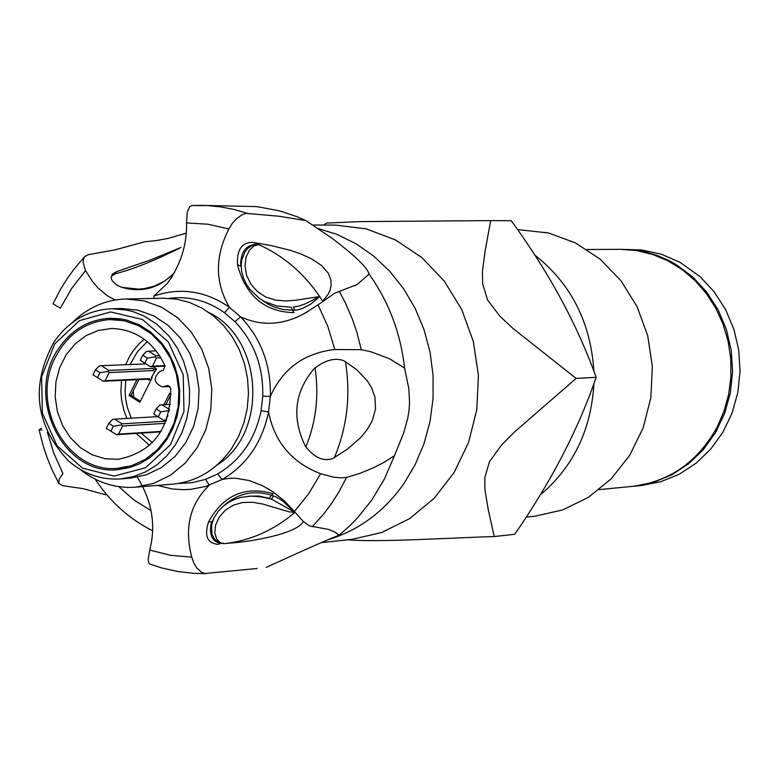 <?xml version="1.0" encoding="UTF-8"?>
<svg xmlns="http://www.w3.org/2000/svg" width="779" height="779" viewBox="0 0 779 779"><rect width="100%" height="100%" fill="white"/><g stroke="black" fill="none" stroke-linecap="round" stroke-linejoin="round"><path stroke-width="1.17" d="M168.274 385.566L167.154 385.615L167.826 385.517L170.728 388.409C170.582 428.577 153.112 452.209 118.301 459.289L105.019 458.743L92.165 454.8L80.422 447.672L70.392 437.749L62.593 425.548L57.432 411.702L55.173 396.939L55.922 382.022L59.652 367.717L66.166 354.786L75.144 343.899L86.099 335.613L98.485 330.384L111.64 328.495C135.692 329.342 153.512 341.806 165.09 365.896L163.317 370.317L160.104 371.301C152.898 377.893 153.667 383.073 162.412 386.871L169.686 386.316M55.513 357.035C67.754 334.006 85.836 321.523 109.751 319.585L124.377 320.792L138.467 325.632L151.311 333.86L162.256 345.097L170.767 358.768L176.405 374.212L178.888 390.639L178.089 407.232L174.048 423.163L166.969 437.632L157.212 449.921L145.274 459.415L131.758 465.657L117.327 468.345C67.325 473.437 29.514 404.895 55.513 357.035M167.154 385.615L163.931 386.598M59.204 347.648C72.233 329.166 89.273 319.371 110.355 318.251L120.112 318.806L126.539 320.052L138.974 324.639L150.415 331.854L161.681 342.887L168.829 353.257L174.321 364.854L177.972 377.318L179.676 390.289L179.394 403.356L177.115 416.152L172.928 428.284L166.94 439.395L159.354 449.142L150.386 457.244L140.308 463.466L129.421 467.624L118.057 469.61C62.729 476.446 23.925 395.459 59.204 347.648M54.793 343.802L41.618 376.773L42.387 413.094L56.974 445.695L82.545 468.179L114.143 476.086L145.556 467.731L170.513 444.682L183.98 411.468L183.211 374.728L168.342 341.874L142.421 319.468L110.657 311.931L79.4 320.656L54.793 343.802M54.092 341.835C30.342 385.517 35.133 425.207 68.474 460.905C83.889 474.119 101.231 480.117 120.492 478.919L133.258 476.66L145.469 471.957L156.783 464.936L166.842 455.812L175.353 444.838L182.052 432.355L186.746 418.712L189.278 404.33L189.589 389.636L187.651 375.069L183.532 361.067L177.359 348.047L169.316 336.401L156.667 324.025L143.852 315.953L133.501 311.795L126.364 309.993L111.835 308.737C88.027 309.935 68.786 320.967 54.092 341.835M111.835 308.737L121.436 308.513L137.922 310.188L153.755 315.885L168.147 325.349L180.416 338.144L189.94 353.637L196.25 371.077L199.025 389.617L198.148 408.342L193.64 426.327L185.743 442.706L174.837 456.679L161.467 467.556L146.306 474.839L130.074 478.17L120.492 478.919M72.544 322.418C87.774 307.501 105.555 299.691 125.906 298.98L144.164 300.879L161.681 307.228L177.622 317.744L191.196 331.932L201.732 349.099L208.714 368.428L211.8 388.964L210.817 409.705L205.831 429.638L197.097 447.789L185.032 463.281L170.241 475.365L153.453 483.457L135.488 487.196C115.175 488.56 96.684 482.6 80.023 469.309M125.906 298.98L163.259 298.221L176.502 299.146L189.472 302.447L201.858 308.036L213.31 315.777L223.544 325.486L232.298 336.898L239.319 349.722L244.44 363.637L247.527 378.273L248.482 393.249L247.294 408.177L243.983 422.656L238.647 436.318L231.431 448.811C216.309 469.932 196.736 481.714 172.724 484.158L135.488 487.196M245.064 251.714L241.782 259.797L241.149 264.704L241.617 271.326L243.418 277.947L246.349 284.14L249.991 289.447L259.28 298.289L264.733 301.668L276.915 305.991L290.119 307.14M291.054 307.121L292.505 310.188L297.188 309.984L302.028 308.688L310.831 304.122L319.653 296.546C303.489 272.845 283.118 255.512 258.55 244.548L253.759 246.018L249.319 250.371L246.057 257.313L244.976 266.029L246.641 275.454L250.984 284.335L257.606 291.755L265.912 297.081L275.532 300.11L285.961 300.947L296.38 300.168L319.653 296.546L305.514 303.781L298.386 306.176L293.381 306.994L294.774 310.208M211.742 524.238L211.07 523.829C208.889 536.838 213.388 543.44 224.566 543.635L218.967 542.768L214.576 539.321L211.898 533.81L211.528 525.358L213.874 518.103L218.217 511.306L223.291 506.184L228.792 502.309L234.761 499.368L240.945 497.382L251.081 496.096L261.247 496.856L271.443 499.135L269.232 498.317L271.384 495.249L275.854 496.788L282.329 500.693L294.959 512.329L289.282 511.881L262.757 504.023L252.493 502.26L242.512 502.523L233.31 505.172L225.316 510.206L219.211 517.149L215.588 525.104L214.8 532.758L216.572 538.912L220.077 542.671L224.566 543.635C250.634 540.587 274.091 530.158 294.959 512.329L271.443 499.135L273.575 495.902M212.365 521.881L211.07 523.829M245.083 251.724L247.683 248.55L251.5 245.833L254.538 244.752L258.55 244.548L253.72 242.542L271.248 245.58L290.324 250.322L300.587 253.827L311.376 258.725L321.532 265.503L328.173 273.039L330.832 279.583L331.182 285.114L330.14 289.885L328.241 294.082L322.701 301.249L319.653 296.546M241.198 263.76L240.545 263.915C241.393 250.176 247.391 243.72 258.55 244.548M241.13 266.428L240.545 263.915M121.982 287.393L138.779 289.136L144.66 288.571L154.223 286.166L165.06 280.898M149.958 564.113L148.711 562.847L148.127 559.546L149.724 550.071L170.504 555.291L191.741 557.151C184.117 527.773 189.959 503.818 209.269 485.278L205.617 479.348L217.653 473.924L222.122 479.494L228.734 478.384L235.511 478.248L249.192 480.526L262.445 485.658L272.816 491.705L284.277 500.819L294.394 511.491L308.708 493.701L320.588 473.72L333.383 477.128L340.988 477.858L346.567 477.43L359.762 473.437L373.365 467.838L383.804 462.463L394.417 455.783L384.514 478.842L371.787 500.04L357.668 517.733L349.674 525.922L339.021 535.261L334.668 531.979L328.446 529.389L309.273 525.854L302.914 521.024L294.394 511.491M318.036 304.881L304.219 313.616C282.728 325.281 261.51 326.362 240.575 316.858L234.917 321.659C254.129 341.874 263.409 366.705 262.766 396.141L261.111 410.699L268.56 411.964L270.332 396.423C282.796 368.603 304.297 352.965 334.834 349.528L327.871 326.537L318.036 304.881L334.697 293.206L357.201 284.481L369.08 274.111C388.799 301.726 400.63 333.042 404.564 368.048L389.296 358.652L370.619 351.68L361.271 349.693L334.834 349.528M262.766 396.141L270.332 396.423C271.024 364.971 261.101 338.456 240.575 316.858L229.435 307.306L224.488 312.7L234.917 321.659M154.135 298.406L153.872 296.078C180.348 287.091 205.529 290.84 229.435 307.306C214.946 282.758 214.761 256.632 228.89 228.948L207.886 224.225L186.58 222.921L187.281 211.966L189.696 206.61L191.897 205.559L201.089 205.374L256.788 206.601L279.505 210.827L297.208 216.776L305.826 220.584L331.99 238.238C355.214 255.882 367.581 267.84 369.08 274.111M174.681 272.261C159.52 288.308 141.69 293.264 121.193 287.139L116.48 284.871L112.283 280.878L111.095 277.762L112.322 274.179L116.568 271.637L150.045 260.128L180.932 247.498C154.544 260.673 132.751 269.407 115.584 273.682L111.553 276.078M217.195 544.268L217.458 544.258C207.253 543.08 204.254 535.699 208.451 522.105C223.242 495.356 244.567 485.814 272.436 493.497M303.372 521.472C296.672 534.277 248.131 542.087 229.844 543.09L224.148 543.664M157.416 485.414L172.12 488.939L183.367 489.718L190.874 489.339L205.656 486.437L222.122 479.494C246.7 465.014 262.182 442.501 268.56 411.964C274.442 441.946 291.774 462.531 320.588 473.72M191.741 557.151L193.776 562.954L196.697 567.755L201.294 572.098L204.877 573.51L257.128 568.485M137.328 477.196C152.022 501.014 156.16 525.299 149.724 550.071M333.11 458.344C323.626 461.908 314.346 457.799 305.271 446.007C291.57 417.671 294.52 391.886 314.122 368.681C325.534 359.849 335.593 357.279 344.289 360.969L356.753 369.733L367.26 380.765L371.729 388.069L374.991 397.387L375.527 409.043L372.235 420.787L366.792 430.174L360.599 437.642L347.59 449.025L333.11 458.344M293.079 312.632C264.402 311.551 245.901 295.747 237.566 265.23C236.592 250.332 241.432 242.688 252.075 242.308L253.72 242.542M305.826 220.584L278.824 216.221L246.261 213.397L242.259 214.644L236.504 218.724L232.346 223.31L228.89 228.948M186.58 222.921C187.048 244.694 180.679 264.792 167.475 283.215L153.872 296.078M186.2 233.116L168.098 238.413L156.345 240.594L144.962 241.733L114.951 249.874L88.378 254.665L84.668 256.622L83.343 259.553L83.129 262.455L85.544 270.605L71.726 288.366L60.324 308.163L53.001 303.82M115.117 299.993L107.385 295.777L98.251 288.172L92.292 281.219L85.544 270.605M47.353 432.111L53.907 453.417L62.933 473.593L59.155 479.124L58.853 483.457L62.632 485.668L83.431 488.725L105.817 494.801M41.599 428.489L39.077 429.677L41.842 430.164M339.021 535.261C329.858 538.649 305.592 549.361 266.223 567.385M404.564 368.048L408.79 388.458L409.569 402.577L409.024 410.455L407.738 418.411L403.649 433.066L394.417 455.783M347.823 539.808C378.136 542.486 452.024 537.763 494.227 536.546L488.131 509.028L484.889 489.319L484.811 477.624L489.446 461.752L501.52 445.052L514.315 432.15L576.119 378.409L513.049 328.485L499.943 316.255L487.557 299.983L482.62 283.741L482.444 271.404L485.229 250.283L490.673 220.603L360.482 221.606L326.459 223.067L323.947 225.063M494.227 536.546L514.744 534.277C551.191 481.636 578.33 429.317 596.159 377.328C577.249 324.59 548.942 272.387 511.238 220.72L490.673 220.603M576.119 378.409L596.159 377.328M534.891 255.142C571.085 283.702 590.755 322.409 593.9 371.262M593.919 383.619C591.242 429.804 573.363 466.913 540.285 494.928M517.538 229.562L548.63 232.989L575.603 242.98L600.073 259.095L620.882 280.615L637.008 306.536L647.68 335.642L652.364 366.539L650.845 397.748L643.181 427.788L629.773 455.218L611.262 478.734L588.544 497.255L562.73 509.924L535.037 516.195L526.234 517.11M599.226 489.601L632.47 486.378C669.375 481.734 697.517 462.142 716.904 427.593L723.915 411.546L728.618 394.505L730.926 376.87L730.76 359.031L728.151 341.406L723.136 324.376L715.843 308.348L706.436 293.664L695.141 280.664L682.2 269.641L667.924 260.838L652.636 254.441L636.677 250.585L620.405 249.338L587.006 249.504M156.228 408.926L153.697 413.99L158.234 416.921L160.766 411.857L156.228 408.926L159.89 405.07L162.12 404.788L169.433 409.501L168.517 410.621L169.179 411.059M152.957 368.477L153.482 370.59L154.154 369.246L152.957 368.477L108.709 370.395L107.765 371.495L99.975 372.674L95.486 369.782L92.983 374.826L103.305 381.252L147.611 379.188L148.808 379.957L149.471 378.613L147.611 379.188M99.975 372.674L97.472 377.718M107.765 371.495L109.245 372.528L105.194 380.678L102.994 381.097M165.83 404.583L171 394.252M163.911 404.691L169.637 393.239L171 394.116M159.637 355.701L155.995 355.847L155.07 356.948L147.309 358.106L142.791 355.205L140.259 360.278L150.551 366.753L165.177 366.13M147.309 358.106L144.787 363.18M155.07 356.948L156.54 357.989L152.45 366.169L150.259 366.588M166.063 421.186L122.06 423.854L121.115 424.983L113.335 426.22L108.836 423.309L106.324 428.353L116.646 434.701L160.737 431.868M113.335 426.22L110.822 431.264M121.115 424.983L122.585 425.996L118.525 434.127L116.334 434.575M151.175 379.587L151.574 377.211L156.511 368.895L153.005 366.646M136.938 379.685L129.1 395.401L139.821 402.315L152.168 377.601L151.574 377.211M140.337 401.292L130.911 395.216M129.1 395.401L131.115 395.294M130.969 395.44L138.876 379.597M158.234 416.921L163.98 420.387L166.433 420.241M166.599 419.774L163.687 420.251M168.517 410.621L160.766 411.857M165.878 419.813L167.991 415.606M170.387 404.33L162.12 404.788M153.482 370.59L109.245 372.528M95.486 369.782L99.225 365.994L101.465 365.721L108.709 370.395M154.242 371.865L156.248 369.421M144.68 363.111L144.173 363.949M144.592 363.111L145.78 363.881L101.465 365.721M149.471 378.613L105.194 380.678M148.808 379.957L151.038 379.85M154.154 369.246L156.384 369.149M160.951 357.814L156.54 357.989M142.791 355.205L146.462 351.426L148.692 351.163L155.995 355.847M156.199 350.881L148.692 351.163M164.973 365.633L152.45 366.169M165.158 423.377L122.585 425.996M108.836 423.309L112.556 419.433L114.795 419.151L122.06 423.854M157.757 416.619L114.795 419.151M161.019 431.41L118.525 434.127M133.628 396.969L133.228 390.922M621.165 249.338L641.711 249.962L661.478 254.266L680.223 262.455L700.126 276.691L714.207 291.852L725.57 309.506L733.837 329.079L738.716 349.937L740.05 371.388L737.791 392.704L732.026 413.182L722.931 432.16L710.837 448.996L696.144 463.145L679.337 474.158L660.981 481.675L641.682 485.483L633.23 486.3M621.915 249.338L634.009 250.001L645.976 252.114L657.671 255.658L668.966 260.595L676.191 264.626L692.56 276.818L706.68 292.018L718.072 309.721L726.349 329.361L731.247 350.287L732.581 371.797L730.322 393.171L724.538 413.717L715.434 432.744L703.301 449.629L688.578 463.826L671.722 474.869L653.328 482.415L633.979 486.232M261.9 300.051L267.879 304.005L274.266 307.033L283.264 309.526L292.505 310.188L294.092 312.583M269.232 498.317L258.842 496.028L247.79 496.272M273.098 493.74L271.384 495.249C253.428 489.689 237.381 493.36 223.222 506.243M213.154 519.72L212.131 521.726L208.451 522.096M118.807 486.68L134.066 500.118L151.058 510.625M305.855 447C316.128 421.76 319.186 395.352 315.018 367.795M241.1 266.301L237.468 264.753M217.059 465.034C268.229 433.309 263.438 339.118 209.308 312.749M205.617 479.348L192.199 482.688L178.469 483.467M261.111 410.699C255.142 439.278 240.653 460.35 217.653 473.924M334.395 457.604C347.161 427.067 350.832 395.08 345.428 361.641M169.043 298.338C188.907 295.825 207.389 300.616 224.488 312.7M219.483 544.083L216.367 544.268M312.272 526.779L323.587 514.111L331.318 503.799L338.349 492.873L346.567 477.43M361.271 349.693L356.831 332.214L352.507 319.468L345.467 303.08L339.274 291.327M247.479 213.358L234.43 209.561L221.168 206.971L207.789 205.598L191.897 205.559M116.568 271.637L113.929 274.296M316.761 228.101L336.849 234.333L355.974 243.739L373.735 256.125L389.753 271.258L403.668 288.805L415.178 308.416L424.039 329.663L430.047 352.098L433.075 375.244L433.056 398.595L429.989 421.643L423.942 443.913L415.051 464.907L403.522 484.197C383.638 512.037 358.34 530.596 327.618 539.876M312.165 225.014L335.788 225.102L366.237 228.89L395.372 239.864L421.828 257.557L444.322 281.161L461.772 309.594L473.33 341.514L478.423 375.39L476.797 409.618L468.539 442.54L454.069 472.6L434.088 498.365L409.569 518.658L381.691 532.524L351.787 539.38L322.078 542.535M144.183 339.196L139.207 343.656L133.365 350.54L129.626 356.324L125.623 364.718M121.543 380.405L120.901 391.516L121.573 399.851L123.988 410.699L126.899 418.44M136.198 433.445L149.587 445.345M152.402 442.618L141.203 433.124M131.291 418.177L127.464 407.836L125.74 399.666L125.049 391.321L125.75 380.21M130.112 364.533L137.367 351.826L147.26 341.611M117.327 468.345L129.275 467.663M109.751 319.585L121.709 319.049M215.355 540.227L217.38 541.902M152.45 530.655C129.158 518.892 110.063 501.734 95.174 479.173M206.055 573.607L193.825 573.363L177.612 571.504L161.652 567.92L149.958 564.123M52.991 303.82L60.577 289.233L67.062 278.824L74.19 268.93L84.658 256.622M58.844 483.457L51.638 468.802L47.042 457.39L43.137 445.676L39.067 429.687M268.706 489.105L274.442 492.834M334.61 531.94L337.18 533.615M304.209 313.596L308.377 311.308M354.601 285.912L357.201 284.481M167.719 282.913L172.88 275.396M162.412 386.871L169.871 386.501"/></g></svg>
